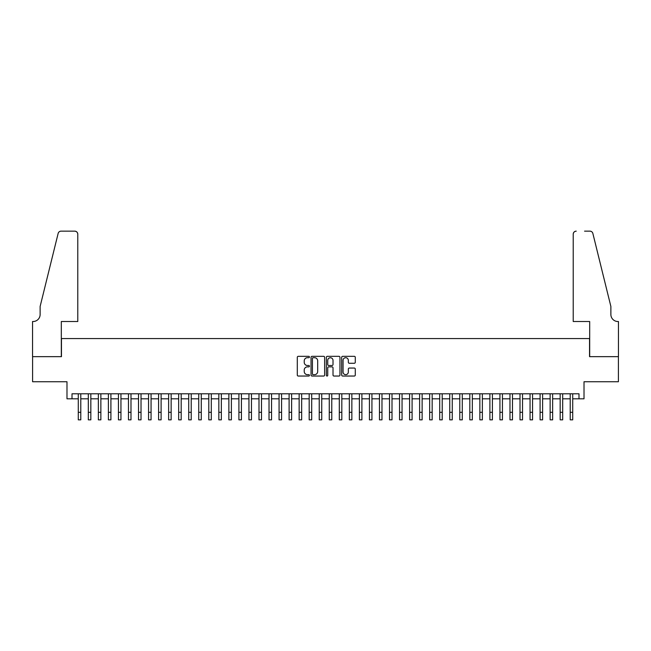 <?xml version="1.0" encoding="UTF-8"?>
<svg xmlns="http://www.w3.org/2000/svg" width="651" height="651" viewBox="0 0 651 651"><rect width="100%" height="100%" fill="white"/><g stroke="black" fill="none" stroke-linecap="round" stroke-linejoin="round"><path stroke-width="0.98" d="M309.437 357.017A0.692 0.692 0 0 0 308.745 356.333L298.28 356.333A0.985 0.985 0 0 0 297.295 357.318L297.295 375.057A0.985 0.985 0 0 0 298.28 376.042L308.745 376.042A0.692 0.692 0 0 0 309.437 375.35A0.692 0.692 0 0 0 308.745 374.659L307.394 374.659A3.157 3.157 0 0 1 304.237 371.509L304.237 370.028A3.157 3.157 0 0 1 307.394 366.871L308.745 366.871A0.692 0.692 0 0 0 309.437 366.188A0.692 0.692 0 0 0 308.745 365.496L307.394 365.496A3.157 3.157 0 0 1 304.237 362.338L304.237 360.866A3.157 3.157 0 0 1 307.394 357.708L308.745 357.708A0.692 0.692 0 0 0 309.437 357.017M354.299 363.274A0.985 0.985 0 0 0 355.283 362.29L355.283 357.318A0.985 0.985 0 0 0 354.299 356.333L342.67 356.333A0.985 0.985 0 0 0 341.685 357.318L341.685 375.057A0.985 0.985 0 0 0 342.67 376.042L354.299 376.042A0.985 0.985 0 0 0 355.283 375.057L355.283 369.044A0.985 0.985 0 0 0 354.299 368.059L349.327 368.059A0.985 0.985 0 0 0 348.334 369.044L348.334 372.022A2.637 2.637 0 0 1 345.705 374.659A2.637 2.637 0 0 1 343.069 372.022L343.069 360.345A2.637 2.637 0 0 1 345.705 357.708A2.637 2.637 0 0 1 348.334 360.345L348.334 362.29A0.985 0.985 0 0 0 349.327 363.274L354.299 363.274M72.009 398.811L72.009 393.79L578.991 393.79L578.991 398.811L584.012 398.811L584.012 381.746L618.401 381.746L618.401 356.65L589.537 356.65L589.537 338.577L61.463 338.577L61.463 356.65L32.599 356.65L32.599 381.746L66.988 381.746L66.988 398.811L78.283 398.811M324.637 357.318A0.985 0.985 0 0 0 323.653 356.333L312.024 356.333A0.985 0.985 0 0 0 311.04 357.318L311.04 375.057A0.985 0.985 0 0 0 312.024 376.042L323.653 376.042A0.985 0.985 0 0 0 324.637 375.057L324.637 357.318M327.347 356.333L338.976 356.333A0.985 0.985 0 0 1 339.96 357.318L339.96 375.057A0.985 0.985 0 0 1 338.976 376.042L333.996 376.042A0.985 0.985 0 0 1 333.011 375.057L333.011 367.864A0.985 0.985 0 0 0 332.026 366.871L328.731 366.871A0.985 0.985 0 0 0 327.738 367.864L327.738 375.35A0.692 0.692 0 0 1 327.054 376.042A0.692 0.692 0 0 1 326.363 375.35L326.363 357.318A0.985 0.985 0 0 1 327.347 356.333M80.789 398.811L88.316 398.811M90.831 398.811L98.358 398.811M100.864 398.811L108.4 398.811M110.906 398.811L118.433 398.811M120.948 398.811L128.475 398.811M130.989 398.811L138.517 398.811M141.023 398.811L148.558 398.811M151.065 398.811L158.592 398.811M161.106 398.811L168.633 398.811M171.148 398.811L178.675 398.811M181.181 398.811L188.717 398.811M191.223 398.811L198.75 398.811M201.265 398.811L208.792 398.811M211.298 398.811L218.834 398.811M221.34 398.811L228.867 398.811M231.382 398.811L238.909 398.811M241.423 398.811L248.951 398.811M251.457 398.811L258.992 398.811M261.499 398.811L269.026 398.811M271.54 398.811L279.067 398.811M281.574 398.811L289.109 398.811M291.615 398.811L299.143 398.811M301.657 398.811L309.184 398.811M311.699 398.811L319.226 398.811M321.732 398.811L329.268 398.811M331.774 398.811L339.301 398.811M341.816 398.811L349.343 398.811M351.857 398.811L359.385 398.811M361.891 398.811L369.426 398.811M371.933 398.811L379.46 398.811M381.974 398.811L389.501 398.811M392.008 398.811L399.543 398.811M402.049 398.811L409.577 398.811M412.091 398.811L419.618 398.811M422.133 398.811L429.66 398.811M432.166 398.811L439.702 398.811M442.208 398.811L449.735 398.811M452.25 398.811L459.777 398.811M462.283 398.811L469.819 398.811M472.325 398.811L479.852 398.811M482.367 398.811L489.894 398.811M492.408 398.811L499.935 398.811M502.442 398.811L509.977 398.811M512.483 398.811L520.011 398.811M522.525 398.811L530.052 398.811M532.567 398.811L540.094 398.811M542.6 398.811L550.136 398.811M552.642 398.811L560.169 398.811M562.684 398.811L570.211 398.811M572.717 398.811L578.991 398.811M313.107 357.708A0.692 0.692 0 0 0 312.415 358.4L312.415 373.967A0.692 0.692 0 0 0 313.107 374.659L314.539 374.659A3.157 3.157 0 0 0 317.688 371.509L317.688 360.866A3.157 3.157 0 0 0 314.539 357.708L313.107 357.708M333.011 360.394A2.637 2.637 0 0 0 330.374 357.757A2.637 2.637 0 0 0 327.738 360.394L327.738 364.511A0.985 0.985 0 0 0 328.731 365.496L332.026 365.496A0.985 0.985 0 0 0 333.011 364.511L333.011 360.394M78.283 412.319L80.789 412.319L80.789 419.846L78.283 419.846L78.283 393.79M80.789 412.319L80.789 393.79M77.778 321.513L77.778 234.165A3.011 3.011 0 0 0 74.767 231.154L61.064 231.154A3.011 3.011 0 0 0 58.134 233.449L40.126 306.45L40.126 314.482A7.031 7.031 0 0 1 33.103 321.513L32.55 321.513L32.55 356.65L61.316 356.65L61.316 321.513L77.778 321.513L77.778 234.165C77.583 232.35 76.582 231.349 74.767 231.154L66.435 231.154M58.134 233.449C58.907 231.797 58.907 231.797 58.134 233.449C58.907 231.797 58.907 231.797 58.134 233.449M40.126 314.482A7.031 7.031 0 0 1 33.103 321.513M573.222 321.513L573.222 234.165L573.222 321.513L589.684 321.513L589.684 356.65L618.45 356.65L618.45 321.513L617.897 321.513A7.031 7.031 0 0 1 610.874 314.482A7.031 7.031 0 0 0 617.897 321.513M605.349 284.064L592.866 233.449L610.874 306.45L610.874 314.482M584.565 231.154L589.936 231.154A3.011 3.011 0 0 1 592.866 233.449C592.093 231.797 592.093 231.797 592.866 233.449C592.093 231.797 592.093 231.797 592.866 233.449M576.233 231.154A3.011 3.011 0 0 0 573.222 234.165C573.417 232.35 574.418 231.349 576.233 231.154M88.316 419.846L90.831 419.846L88.316 419.846L88.316 393.79M90.831 419.846L90.831 393.79M98.358 419.846L100.864 419.846L98.358 419.846L98.358 393.79M100.864 419.846L100.864 393.79M108.4 419.846L110.906 419.846L108.4 419.846L108.4 393.79M110.906 419.846L110.906 393.79M118.433 419.846L120.948 419.846L118.433 419.846L118.433 393.79M120.948 419.846L120.948 393.79M128.475 419.846L130.989 419.846L128.475 419.846L128.475 393.79M130.989 419.846L130.989 393.79M138.517 419.846L141.023 419.846L138.517 419.846L138.517 393.79M141.023 419.846L141.023 393.79M148.558 419.846L151.065 419.846L148.558 419.846L148.558 393.79M151.065 419.846L151.065 393.79M158.592 419.846L161.106 419.846L158.592 419.846L158.592 393.79M161.106 419.846L161.106 393.79M168.633 419.846L171.148 419.846L168.633 419.846L168.633 393.79M171.148 419.846L171.148 393.79M178.675 419.846L181.181 419.846L178.675 419.846L178.675 393.79M181.181 419.846L181.181 393.79M188.717 419.846L191.223 419.846L188.717 419.846L188.717 393.79M191.223 419.846L191.223 393.79M198.75 419.846L201.265 419.846L198.75 419.846L198.75 393.79M201.265 419.846L201.265 393.79M208.792 419.846L211.298 419.846L208.792 419.846L208.792 393.79M211.298 419.846L211.298 393.79M218.834 419.846L221.34 419.846L218.834 419.846L218.834 393.79M221.34 419.846L221.34 393.79M228.867 419.846L231.382 419.846L228.867 419.846L228.867 393.79M231.382 419.846L231.382 393.79M238.909 419.846L241.423 419.846L238.909 419.846L238.909 393.79M241.423 419.846L241.423 393.79M248.951 419.846L251.457 419.846L248.951 419.846L248.951 393.79M251.457 419.846L251.457 393.79M258.992 419.846L261.499 419.846L258.992 419.846L258.992 393.79M261.499 419.846L261.499 393.79M269.026 419.846L271.54 419.846L269.026 419.846L269.026 393.79M271.54 419.846L271.54 393.79M279.067 419.846L281.574 419.846L279.067 419.846L279.067 393.79M281.574 419.846L281.574 393.79M289.109 419.846L291.615 419.846L289.109 419.846L289.109 393.79M291.615 419.846L291.615 393.79M299.143 419.846L301.657 419.846L299.143 419.846L299.143 393.79M301.657 419.846L301.657 393.79M309.184 419.846L311.699 419.846L309.184 419.846L309.184 393.79M311.699 419.846L311.699 393.79M319.226 419.846L321.732 419.846L319.226 419.846L319.226 393.79M321.732 419.846L321.732 393.79M329.268 419.846L331.774 419.846L329.268 419.846L329.268 393.79M331.774 419.846L331.774 393.79M339.301 419.846L341.816 419.846L339.301 419.846L339.301 393.79M341.816 419.846L341.816 393.79M349.343 419.846L351.857 419.846L349.343 419.846L349.343 393.79M351.857 419.846L351.857 393.79M359.385 419.846L361.891 419.846L359.385 419.846L359.385 393.79M361.891 419.846L361.891 393.79M369.426 419.846L371.933 419.846L369.426 419.846L369.426 393.79M371.933 419.846L371.933 393.79M379.46 419.846L381.974 419.846L379.46 419.846L379.46 393.79M381.974 419.846L381.974 393.79M389.501 419.846L392.008 419.846L389.501 419.846L389.501 393.79M392.008 419.846L392.008 393.79M399.543 419.846L402.049 419.846L399.543 419.846L399.543 393.79M402.049 419.846L402.049 393.79M409.577 419.846L412.091 419.846L409.577 419.846L409.577 393.79M412.091 419.846L412.091 393.79M419.618 419.846L422.133 419.846L419.618 419.846L419.618 393.79M422.133 419.846L422.133 393.79M429.66 419.846L432.166 419.846L429.66 419.846L429.66 393.79M432.166 419.846L432.166 393.79M439.702 419.846L442.208 419.846L439.702 419.846L439.702 393.79M442.208 419.846L442.208 393.79M449.735 419.846L452.25 419.846L449.735 419.846L449.735 393.79M452.25 419.846L452.25 393.79M459.777 419.846L462.283 419.846L459.777 419.846L459.777 393.79M462.283 419.846L462.283 393.79M469.819 419.846L472.325 419.846L469.819 419.846L469.819 393.79M472.325 419.846L472.325 393.79M479.852 419.846L482.367 419.846L479.852 419.846L479.852 393.79M482.367 419.846L482.367 393.79M489.894 419.846L492.408 419.846L489.894 419.846L489.894 393.79M492.408 419.846L492.408 393.79M499.935 419.846L502.442 419.846L499.935 419.846L499.935 393.79M502.442 419.846L502.442 393.79M509.977 419.846L512.483 419.846L509.977 419.846L509.977 393.79M512.483 419.846L512.483 393.79M520.011 419.846L522.525 419.846L520.011 419.846L520.011 393.79M522.525 419.846L522.525 393.79M530.052 419.846L532.567 419.846L530.052 419.846L530.052 393.79M532.567 419.846L532.567 393.79M540.094 419.846L542.6 419.846L540.094 419.846L540.094 393.79M542.6 419.846L542.6 393.79M550.136 419.846L552.642 419.846L550.136 419.846L550.136 393.79M552.642 419.846L552.642 393.79M560.169 419.846L562.684 419.846L560.169 419.846L560.169 393.79M562.684 419.846L562.684 393.79M570.211 419.846L572.717 419.846L570.211 419.846L570.211 393.79M572.717 419.846L572.717 393.79M88.316 412.319L90.831 412.319M98.358 412.319L100.864 412.319M108.4 412.319L110.906 412.319M118.433 412.319L120.948 412.319M128.475 412.319L130.989 412.319M138.517 412.319L141.023 412.319M148.558 412.319L151.065 412.319M158.592 412.319L161.106 412.319M168.633 412.319L171.148 412.319M178.675 412.319L181.181 412.319M188.717 412.319L191.223 412.319M198.75 412.319L201.265 412.319M208.792 412.319L211.298 412.319M218.834 412.319L221.34 412.319M228.867 412.319L231.382 412.319M238.909 412.319L241.423 412.319M248.951 412.319L251.457 412.319M258.992 412.319L261.499 412.319M269.026 412.319L271.54 412.319M279.067 412.319L281.574 412.319M289.109 412.319L291.615 412.319M299.143 412.319L301.657 412.319M309.184 412.319L311.699 412.319M319.226 412.319L321.732 412.319M329.268 412.319L331.774 412.319M339.301 412.319L341.816 412.319M349.343 412.319L351.857 412.319M359.385 412.319L361.891 412.319M369.426 412.319L371.933 412.319M379.46 412.319L381.974 412.319M389.501 412.319L392.008 412.319M399.543 412.319L402.049 412.319M409.577 412.319L412.091 412.319M419.618 412.319L422.133 412.319M429.66 412.319L432.166 412.319M439.702 412.319L442.208 412.319M449.735 412.319L452.25 412.319M459.777 412.319L462.283 412.319M469.819 412.319L472.325 412.319M479.852 412.319L482.367 412.319M489.894 412.319L492.408 412.319M499.935 412.319L502.442 412.319M509.977 412.319L512.483 412.319M520.011 412.319L522.525 412.319M530.052 412.319L532.567 412.319M540.094 412.319L542.6 412.319M550.136 412.319L552.642 412.319M560.169 412.319L562.684 412.319M570.211 412.319L572.717 412.319"/></g></svg>
